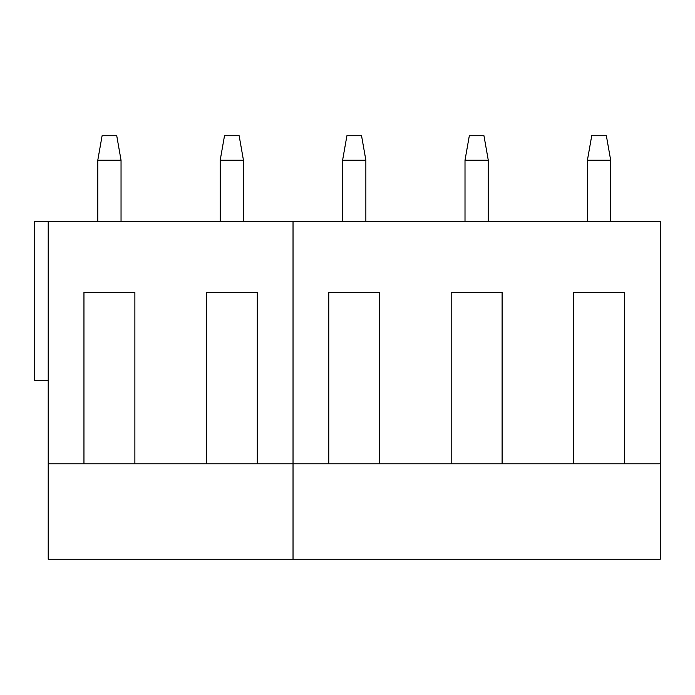 <?xml version="1.0" encoding="UTF-8"?>
<svg xmlns="http://www.w3.org/2000/svg" width="695" height="695" viewBox="0 0 695 695"><rect width="100%" height="100%" fill="white"/><g stroke="black" fill="none" stroke-linecap="round" stroke-linejoin="round"><path stroke-width="1.04" d="M121.043 160.215L97.787 160.215L102.104 135.734L116.734 135.734L121.043 160.215L121.043 221.418M97.787 160.215L97.787 221.418M243.45 160.215L220.193 160.215L224.511 135.734L239.141 135.734L243.45 160.215L243.45 221.418M220.193 160.215L220.193 221.418M365.865 160.215L342.6 160.215L346.918 135.734L361.548 135.734L365.865 160.215L365.865 221.418M342.6 160.215L342.6 221.418M488.272 160.215L465.007 160.215L469.325 135.734L483.955 135.734L488.272 160.215L488.272 221.418M465.007 160.215L465.007 221.418M610.679 160.215L587.414 160.215L591.732 135.734L606.361 135.734L610.679 160.215L610.679 221.418M587.414 160.215L587.414 221.418M48.216 380.547L34.75 380.547L34.75 221.418L293.029 221.418L293.029 559.266L660.25 559.266L660.25 463.791L624.51 463.791L624.51 292.413L573.584 292.413L624.51 292.413M48.216 463.791L293.029 463.791L293.029 559.266L48.216 559.266L48.216 221.418M83.956 463.791L83.956 292.413L134.882 292.413L83.956 292.413M134.882 463.791L134.882 292.413M206.363 463.791L206.363 292.413L257.289 292.413L206.363 292.413M257.289 463.791L257.289 292.413M660.25 463.791L660.25 221.418L293.029 221.418L293.029 463.791L451.177 463.791L451.177 292.413L502.103 292.413L451.177 292.413M328.77 463.791L328.77 292.413L379.696 292.413L328.77 292.413M379.696 463.791L379.696 292.413M451.177 463.791L502.103 463.791L502.103 292.413M502.103 463.791L573.584 463.791L573.584 292.413M573.584 463.791L624.51 463.791"/></g></svg>
